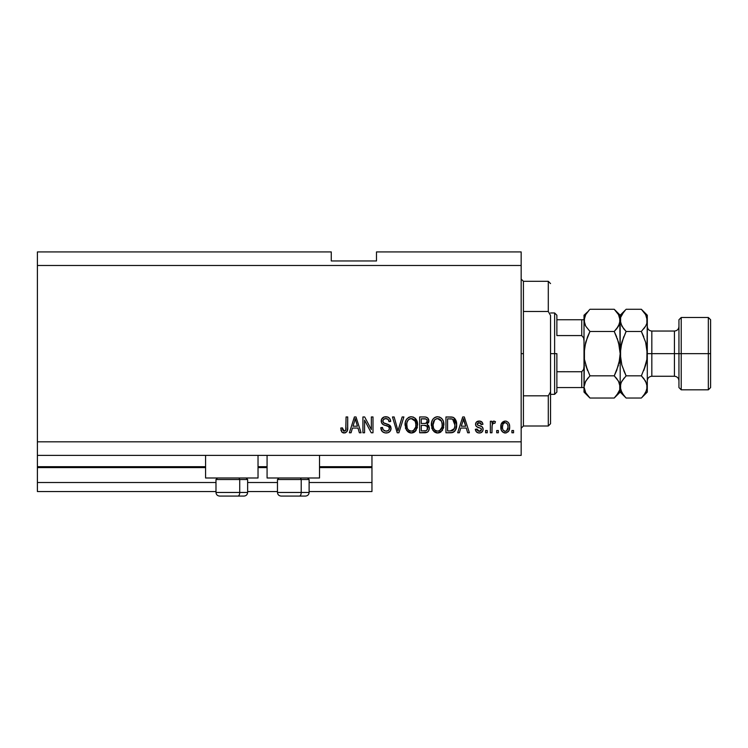 <?xml version="1.0" encoding="UTF-8"?>
<svg xmlns="http://www.w3.org/2000/svg" width="748" height="748" viewBox="0 0 748 748"><rect width="100%" height="100%" fill="white"/><g stroke="black" fill="none" stroke-linecap="round" stroke-linejoin="round"><path stroke-width="1.12" d="M371.962 491.548L309.12 491.548L371.962 491.548L371.962 482.507L309.12 482.507L371.962 482.507L371.962 467.584L319.518 467.584L371.962 467.584L371.962 491.548M277.471 491.548L247.635 491.548L277.471 491.548M215.985 491.548L37.4 491.548L215.985 491.548M277.471 482.507L247.635 482.507L277.471 482.507M215.985 482.507L37.4 482.507L37.4 491.548L37.4 482.507L215.985 482.507M267.073 467.584L258.032 467.584L267.073 467.584M205.588 467.584L37.4 467.584L37.4 482.507L37.4 466.687L205.588 466.687L37.4 466.687L37.4 467.584L205.588 467.584M371.962 466.687L371.962 467.584L371.962 466.687L319.518 466.687L371.962 466.687L371.962 455.382L371.962 466.687M267.073 466.687L258.032 466.687L267.073 466.687M37.4 455.382L37.4 466.687L37.4 455.382L521.16 455.382L37.4 455.382L37.4 441.816L521.16 441.816L521.16 265.493L37.4 265.493L37.4 455.382M205.588 477.991L205.588 455.382L205.588 477.991L258.032 477.991L258.032 455.382L258.032 477.991L205.588 477.991M319.518 477.991L319.518 455.382L319.518 477.991L267.073 477.991L319.518 477.991M267.073 455.382L267.073 477.991L267.073 455.382M417.122 421.47L417.234 427.856L414.532 432.007L411.662 432.97L408.67 432.344L405.65 428.595L405.341 422.162L406.435 419.469L408.53 417.468L410.961 416.758L413.429 417.141L415.785 418.908L417.113 421.442M443.424 421.47L443.545 427.856L440.834 432.007L437.963 432.97L434.971 432.344L431.951 428.595L431.643 422.162L432.737 419.469L434.831 417.468L437.271 416.758L439.74 417.141L442.096 418.908L443.414 421.442M37.4 251.926L331.271 251.926L37.4 251.926L37.4 265.493L521.16 265.493L521.16 251.926L376.487 251.926L521.16 251.926L521.16 441.816L37.4 441.816L37.4 251.926M364.566 432.774L364.566 420.18L364.566 432.774L362.92 432.774L362.92 416.954L364.669 416.954L371.345 429.567L371.345 416.954L372.99 416.954L372.99 432.774L371.232 432.774L364.566 420.18L371.232 432.774L372.99 432.774L372.99 416.954L371.345 416.954L371.345 429.567L364.669 416.954L362.92 416.954L362.92 432.774L364.566 432.774L362.92 432.774L362.92 416.954L364.669 416.954M391.064 428.071L390.25 431.072L387.978 432.718L385.042 432.905L382.247 431.512L380.807 427.641L382.443 427.435L383.275 429.848L385.865 431.119L388.464 430.483L389.418 428.716L388.633 426.622L383.144 424.555L381.517 422.714L381.527 419.338L384.051 417.001L387.679 417.038L389.792 418.59L390.671 421.47L389.025 421.676L388.147 419.404L385.585 418.6L383.369 419.572L382.883 421.545L383.93 423.125L389.661 425.21L391.073 428.37L388.633 424.593L383.378 422.723L382.854 421.115C383.07 419.404 384.07 418.562 385.856 418.6C387.819 418.674 388.876 419.703 389.025 421.676L390.671 421.47C390.437 418.469 388.81 416.888 385.809 416.748C382.985 416.851 381.452 418.3 381.209 421.077C381.48 423.564 382.901 425.014 385.482 425.425C387.623 425.584 388.941 426.584 389.437 428.417C389.203 430.24 388.137 431.147 386.239 431.129C383.92 430.988 382.658 429.754 382.443 427.435L380.807 427.641C381.003 430.988 382.761 432.774 386.09 432.98L386.09 432.98C389.119 432.896 390.783 431.362 391.073 428.37L391.054 428.856M398.656 428.426L402.172 416.954L403.883 416.954L398.899 432.774L397.197 432.774L392.466 416.954L394.159 416.954L397.964 430.923L402.172 416.954L403.883 416.954L402.172 416.954L397.964 430.923L394.159 416.954L392.466 416.954L397.197 432.774L398.899 432.774L397.197 432.774L392.466 416.954L394.159 416.954L397.609 429.502M498.355 430.511L498.355 432.774L496.709 432.774L496.709 430.511L498.355 430.511L496.709 430.511L496.709 432.774L498.355 432.774L496.709 432.774L496.709 430.511L498.355 430.511L498.355 432.774L498.355 430.511M505.508 432.97L505.237 432.98C508.397 432.353 509.874 430.334 509.659 426.902L508.752 430.988L506.284 432.858L503.245 432.466L501.3 430.091L501.179 424.275L502.404 422.199L504.199 421.18L506.256 421.18L508.023 422.181L509.164 423.873L509.659 426.902C509.79 423.592 508.322 421.648 505.237 421.059C502.114 421.657 500.636 423.649 500.814 427.024C500.646 430.381 502.123 432.372 505.237 432.98L504.975 432.97M345.043 432.886L341.892 432.138L340.733 428.052L342.369 427.847L343.454 430.951L344.753 431.054L345.754 430.194L346.072 416.954L347.717 416.954L347.605 429.502L346.605 431.998L344.145 432.98C346.838 432.447 348.035 430.68 347.717 427.688L347.717 416.954L346.072 416.954L345.856 429.941L344.22 431.129L342.369 427.847L340.733 428.052L341.668 431.867L343.79 432.97M459.375 432.774L460.759 428.052L459.375 432.774L457.664 432.774L462.713 416.954L464.321 416.954L469.379 432.774L467.668 432.774L466.285 428.052L460.759 428.052L466.285 428.052L467.668 432.774L469.379 432.774L464.321 416.954L462.713 416.954L457.664 432.774L459.375 432.774L457.664 432.774L462.713 416.954L464.321 416.954L469.379 432.774L467.668 432.774M479.253 432.98L479.253 432.98C481.665 432.896 482.965 431.652 483.143 429.268L482.544 431.428L480.749 432.765L478.505 432.933L476.513 431.989L475.335 429.277L476.981 429.072L477.682 430.736L479.365 431.334L480.842 430.913L481.497 429.548L481.039 428.445L477.402 427.117L475.868 425.752L475.597 423.658L476.607 421.881L479.879 421.105L482.273 422.396L482.937 424.35L481.291 424.555L480.684 423.172L479.244 422.704L477.888 422.975L477.196 424.256L477.879 425.163L482.133 426.762L483.143 429.268C482.956 427.183 481.759 426.005 479.552 425.724L477.701 425.07L477.187 424.116L479.244 422.704L481.291 424.555L482.937 424.35C482.638 422.199 481.385 421.096 479.188 421.059C476.972 421.087 475.756 422.181 475.541 424.34C475.943 426.416 477.289 427.594 479.571 427.875L481.123 428.511L481.497 429.548L479.365 431.334L476.981 429.072L475.335 429.277C475.635 431.624 476.944 432.858 479.253 432.98L478.879 432.97M487.257 430.511L487.257 432.774L485.611 432.774L485.611 430.511L487.257 430.511L485.611 430.511L485.611 432.774L487.257 432.774L485.611 432.774L485.611 430.511L487.257 430.511L487.257 432.774L487.257 430.511M492.147 425.032L491.978 432.774L490.342 432.774L490.342 421.264L491.978 421.264L491.978 423.106L493.549 421.115L495.475 421.676L494.858 423.321L493.53 423.134L492.521 423.864L491.978 426.809L492.278 424.462L493.745 423.116L494.858 423.321L495.475 421.676L493.923 421.059L491.978 423.106L491.978 421.264L490.342 421.264L490.342 432.774L491.978 432.774L490.342 432.774L490.342 421.264L491.978 421.264M513.558 430.511L513.558 432.774L511.913 432.774L511.913 430.511L513.558 430.511L511.913 430.511L511.913 432.774L513.558 432.774L511.913 432.774L511.913 430.511L513.558 430.511L513.558 432.774L513.558 430.511M453.933 417.749L456.635 424.78L455.392 430.268L452.727 432.494L445.948 432.774L445.948 416.954L451.68 417.001L453.924 417.739L455.906 420.395L456.635 424.78C456.897 421.405 455.654 418.899 452.923 417.244L445.948 416.954L445.948 432.774L450.614 432.774L445.948 432.774L445.948 416.954M424.518 432.774C427.576 432.746 429.165 431.203 429.305 428.127L428.613 430.876L427.286 432.213L419.647 432.774L419.647 416.954L425.378 416.991L427.65 417.926L428.866 421.423L427.127 424.247L428.81 425.836L429.305 428.127L427.127 424.247L428.894 420.928C428.651 418.291 427.211 416.963 424.546 416.954L419.647 416.954L419.647 432.774L424.518 432.774L419.647 432.774L419.647 416.954L424.967 416.963M351.074 432.774L352.448 428.052L351.074 432.774L349.363 432.774L354.412 416.954L356.02 416.954L361.069 432.774L359.367 432.774L357.983 428.052L352.448 428.052L357.983 428.052L359.367 432.774L361.069 432.774L356.02 416.954L354.412 416.954L349.363 432.774L351.074 432.774L349.363 432.774L354.412 416.954L356.02 416.954L361.069 432.774L359.367 432.774M521.16 455.382L521.16 441.816L521.16 455.382M331.271 260.968L331.271 251.926L331.271 260.968L376.487 260.968L331.271 260.968M376.487 251.926L376.487 260.968L376.487 251.926M341.032 430.521L340.91 430.044M340.733 428.052L342.369 427.847L342.397 428.37M342.453 428.894L342.668 429.932M344.753 431.054L345.23 430.811M345.632 430.399L345.922 429.679M345.856 429.932L345.969 429.417M346.034 428.885L346.072 427.819M346.072 416.954L347.717 416.954L347.689 428.604L346.866 431.671M347.605 429.502L347.109 431.25L345.426 432.774M342.762 432.727L343.435 432.924M463.377 419.357L462.788 421.591L463.517 418.6L465.742 426.201L461.292 426.201L462.788 421.591L461.292 426.201L465.742 426.201L463.367 419.385M464.256 421.32L464.087 420.75M477.43 432.625L476.794 432.232M475.7 430.717L475.476 430.016M475.335 429.277L477.056 429.53M477.065 429.53L477.233 430.063M478.823 431.287L480.151 431.241M481.488 429.745L481.048 428.445M481.497 429.548L481.123 428.511L481.497 429.548L481.123 428.511L476.607 426.65M481.123 428.511L479.973 427.996M476.298 426.351L475.934 425.864M475.868 425.752L475.616 425.06M475.597 423.658L475.793 422.994M476.139 422.396L476.607 421.881M477.056 421.563L477.822 421.236M481.787 421.881L482.815 423.667M482.937 424.35L481.291 424.555L481.114 423.817M479.973 422.788L478.178 422.854M477.233 423.761L477.701 425.07L479.552 425.724L478.309 425.332M477.187 424.116L477.701 425.07M478.711 425.472L479.552 425.724M480.207 425.93L480.861 426.154M483.049 428.305L482.385 426.996M482.544 431.418L481.562 432.381M481.441 432.466L480.777 432.755M480.74 432.765L480.01 432.933M493.923 421.059L495.475 421.676L494.858 423.321L493.745 423.116M492.754 423.555L493.512 423.134M491.978 432.774L491.978 426.809M504.694 432.952L504.208 432.858M502.413 431.83L501.758 431.026M501.01 429.081L500.861 428.071M500.833 427.547L500.833 426.491M501.179 424.256L505.237 421.059M505.779 421.096L506.602 421.283M508.939 423.396L509.603 425.79M509.36 429.52L509.005 430.53M508.762 430.979L508.116 431.802M506.265 432.868L505.788 432.952M503.946 423.097L502.974 424.247L502.46 427.014C502.273 424.733 503.18 423.293 505.199 422.704C507.266 423.256 508.201 424.696 508.014 427.014L507.677 424.668M507.901 428.473L508.014 427.014C508.201 429.296 507.294 430.736 505.274 431.334L506.405 431.016M503.395 430.427L505.274 431.334C503.208 430.783 502.263 429.343 502.46 427.014L502.647 428.856M505.919 422.816L504.395 422.854M507.742 424.883L507.135 423.695M507.471 424.209L505.9 422.807M506.966 423.499L506.237 422.938M506.611 430.876L508.004 427.37M507.209 430.259L507.49 429.791M451.68 417.001L450.773 416.954M452.624 417.16L453.185 417.347M450.969 432.765L450.614 432.774C454.906 432.129 456.916 429.464 456.635 424.78L456.617 425.49M456.579 426.201L456.215 428.277M456.158 428.445L455.981 428.987M454.99 430.885L454.541 431.418M453.886 431.961L452.755 432.484M452.727 432.494L452.026 432.662L452.727 432.494M451.932 432.681L451.325 432.746M455.906 420.395L454.756 418.478M454.569 421.573L454.877 422.957M454.99 424.35L454.653 427.697M453.756 429.707L454.363 428.623L450.418 430.923L452.503 430.624M447.594 430.923L447.594 418.805L452.605 419.114L447.594 418.805L447.594 430.923L450.418 430.923L447.594 430.923M454.12 420.572L452.605 419.114L454.98 425.247M451.951 430.783L453.765 429.698L454.868 426.594M451.371 430.876L451.848 430.801M431.353 425.07L432.961 430.502L437.627 432.98L442.283 430.558L443.891 424.883C444.013 420.273 441.928 417.571 437.636 416.748C433.26 417.59 431.166 420.367 431.353 425.07L431.381 425.79M431.961 428.613L431.736 427.94M431.428 423.574L431.643 422.19M432.774 419.413L433.148 418.908M433.756 418.263L435.495 417.141M436.196 416.916L436.888 416.786M439.057 416.916L441.741 418.506M441.086 417.917L441.675 418.441M442.47 419.432L442.863 420.114M443.218 420.881L443.396 421.386M443.816 423.443L443.891 424.883M443.704 427.136L443.442 428.23M442.498 430.25L439.712 432.606M439.581 432.653L438.412 432.933M437.963 432.97L437.281 432.97M436.823 432.933L436.299 432.84M436.243 432.83L433.877 431.549M440.254 432.363L440.834 432.007M443.573 422.031L443.05 420.479M437.963 418.609L438.88 418.786L436.533 418.73L434.607 419.852L436.533 418.73M441.273 420.694L438.88 418.786L440.488 419.731M434.672 419.787L432.999 425.098C432.746 421.442 434.298 419.282 437.645 418.6L441.563 421.255L442.246 424.827C442.433 428.37 440.881 430.465 437.608 431.129L439.712 430.577L442.049 427.014L441.264 429.053L442.059 426.958M436.561 430.998L435.14 430.306L437.608 431.129C434.429 430.511 432.896 428.501 432.999 425.098L433.541 428.221L433.008 424.537L433.7 421.171M433.326 422.227L433.513 421.61L433.326 422.227M441.965 422.461L440.918 420.18M442.049 427.014L442.161 423.462L441.423 420.974M442.143 423.34L441.993 422.555M438.693 430.998L439.207 430.829M433.531 428.202L434.663 429.894M434.046 429.156L435.14 430.315M424.986 416.963L425.799 417.047M427.753 418.029L428.174 418.562M428.193 418.59L428.567 419.282M428.585 419.31L428.81 420.086M428.782 421.919L428.464 422.807M429.277 427.538L429.287 428.604M429.23 429.09L428.922 430.259M428.613 430.885L428.043 431.633M427.678 431.961L426.94 432.381M425.472 432.727L424.995 432.765M427.314 429.707L427.136 426.369L424.322 425.378C426.369 425.238 427.482 426.164 427.66 428.146C427.482 426.164 426.369 425.238 424.322 425.378L421.283 425.378L424.322 425.378M427.585 428.941L426.145 430.726L427.323 429.689M425.967 419.002L421.283 418.805L421.283 423.527L425.808 423.377L427.248 421.189L425.808 423.377L421.283 423.527L421.283 418.805L423.976 418.805C425.939 418.553 427.033 419.348 427.248 421.189L427.043 420.049M427.173 421.9L427.033 420.039L425.734 418.936M425.453 418.88L424.696 418.815M424.191 423.527L426.201 423.218M421.283 430.923L421.283 425.378L421.283 430.923L426.145 430.726L421.283 430.923M425.565 430.867L424.546 430.923M425.808 423.377L426.921 422.545L427.248 421.189M424.565 418.815L423.976 418.805M405.051 425.07L406.65 430.502L411.316 432.98L415.972 430.558L417.59 424.883C417.702 420.273 415.617 417.571 411.325 416.748C406.959 417.59 404.864 420.367 405.051 425.07M405.65 428.613L405.435 427.94M405.117 423.574L405.332 422.19M406.463 419.413L406.847 418.908M408.539 417.459L409.184 417.141M409.885 416.916L410.587 416.786M412.746 416.916L415.439 418.506M414.775 417.917L417.59 424.883M417.393 427.136L417.244 427.819M416.187 430.25L414.579 431.97M414.504 432.026L413.401 432.606M413.279 432.653L412.111 432.933M411.662 432.97L410.979 432.97M410.521 432.933L409.988 432.84M409.941 432.83L407.567 431.549M412.672 432.83L413.326 432.634M413.953 432.363L414.532 432.007M415.065 431.577L415.542 431.091M417.571 424.163L417.421 422.732M417.272 422.031L416.739 420.479M411.652 418.609L412.578 418.786L410.231 418.73L408.305 419.852L409.184 419.151M414.972 420.694L412.578 418.786L414.186 419.731M406.977 422.377L406.697 425.098C406.445 421.442 407.987 419.282 411.344 418.6L415.252 421.255L415.944 424.827C416.122 428.37 414.579 430.465 411.307 431.129L413.401 430.577L415.748 427.014L414.962 429.053L415.757 426.958M410.259 430.998L408.829 430.306L411.307 431.129C408.127 430.511 406.594 428.501 406.697 425.098L407.239 428.221L406.734 423.976M407.398 421.171L406.79 423.415M410.194 418.74L409.689 418.908M408.371 419.787L407.024 422.199M415.664 422.461L414.607 420.18M415.748 427.014L415.86 423.462L415.121 420.974M415.841 423.34L415.692 422.555M412.391 430.998L412.905 430.829M407.23 428.202L408.361 429.894M407.735 429.156L408.838 430.315M398.899 432.774L403.883 416.954L398.899 432.774M397.964 430.923L397.786 430.212M382.265 431.521L381.63 430.717M380.891 428.688L380.807 427.641L382.49 427.8M385.51 431.072L386.828 431.1M389.418 428.716L389.418 428.08M389.082 427.127L388.633 426.631M388.418 426.463L387.427 426.014M382.509 424.107L382.032 423.592M382.004 423.555L382.471 424.069M381.377 419.759L382.013 418.459M383.247 417.365L383.864 417.066M384.098 416.982L384.921 416.804M386.772 416.814L387.66 417.029M387.698 417.038L388.642 417.496M389.792 418.59L390.568 420.516M390.671 421.47L389.025 421.676L388.941 421.059M386.482 418.637L387.632 419.011M386.454 418.628L385.314 418.618M383.369 419.572L383.079 420.039M382.883 421.545L382.901 420.619M382.854 421.115L383.64 422.947M383.126 422.368L383.5 422.844M384.285 423.284L384.986 423.527M385.089 423.564L384.566 423.396M386.604 423.957L387.286 424.135M389.568 425.126L390.063 425.575M390.129 425.649L390.727 426.575M390.765 426.669L390.933 427.164M390.989 429.333L390.718 430.222M390.708 430.24L389.755 431.671M389.633 431.783L388.866 432.344M386.576 432.961L386.09 432.98M390.325 419.6L389.297 418.01M384.781 430.885L384.117 430.568M371.345 416.954L372.99 416.954L372.99 432.774L371.232 432.774M354.702 420.853L355.216 418.6L357.441 426.201L352.991 426.201L354.477 421.591L352.991 426.201L357.441 426.201L355.637 420.236M355.954 421.32L355.786 420.75M355.216 418.6L354.898 420.105M463.723 419.422L463.517 418.6M505.555 422.732L504.844 422.732M502.488 426.304L502.488 427.734M503.928 430.913L504.563 431.231M504.919 431.316L505.629 431.306M505.975 431.222L506.873 430.652M454.765 427.202L454.915 426.229M454.906 423.144L454.7 422.031M454.429 421.189L453.83 420.142M453.288 419.544L452.344 419.02M452.063 418.945L450.371 418.805M437.645 418.6L437.084 418.628M434.607 419.852L433.924 420.741M437.084 431.1L438.16 431.1M439.712 430.577L441.264 429.053M442.208 425.93L442.161 423.462M411.344 418.6L410.783 418.628M408.305 419.852L407.623 420.741M410.774 431.1L411.858 431.1M413.401 430.577L414.962 429.053M415.897 425.93L415.86 423.462M219.669 496.074L237.911 496.074A3.618 1.805 -90 0 0 239.725 492.455L239.725 479.524L238.949 477.991L239.725 479.524L215.985 479.524L239.725 479.524L239.725 492.455L216.069 492.455M217.518 477.991L215.985 479.524L215.985 492.455C216.209 494.643 217.406 495.849 219.603 496.074C217.406 495.849 216.209 494.643 215.985 492.455L247.635 492.455C247.41 494.643 246.204 495.849 244.016 496.074C246.204 495.849 247.41 494.643 247.635 492.455L247.635 479.524L239.725 479.524L247.635 479.524L246.092 477.991M220.249 496.074L243.988 496.074M247.551 492.455L239.725 492.455A3.618 1.805 90 0 1 237.911 496.074L243.951 496.074M281.154 496.074L299.396 496.074A3.618 1.805 -90 0 0 301.21 492.455L301.21 479.524L300.444 477.991L301.21 479.524L277.471 479.524L301.21 479.524L301.21 492.455L277.555 492.455M279.013 477.991L277.471 479.524L277.471 492.455C277.695 494.643 278.901 495.849 281.089 496.074C278.901 495.849 277.695 494.643 277.471 492.455L309.12 492.455L309.12 479.524L301.21 479.524L309.12 479.524L307.587 477.991M281.734 496.074L305.474 496.074M309.036 492.455L301.21 492.455A3.618 1.805 90 0 1 299.396 496.074L305.436 496.074M521.16 279.06L523.422 281.313L523.422 311.486L548.293 311.486L548.293 281.313L523.422 281.313L523.422 353.654L521.16 353.654L523.422 353.654L523.422 425.995L548.293 425.995L548.293 395.823L523.422 395.823L523.422 425.995L521.16 428.258M550.547 283.576L548.293 281.313L548.293 311.486L550.547 315.488L550.547 423.733L550.547 391.821L548.293 395.823L548.293 425.995L550.547 423.733M523.422 311.486L523.422 395.823L548.293 395.823L550.547 391.821L550.547 315.488L548.293 311.486L523.422 311.486M582.496 387.567L581.748 387.567L581.748 371.737L583.655 369.4L584.01 366.24L583.655 369.4L581.748 371.737L581.748 387.567L556.877 387.567L556.877 353.654L554.623 353.654L554.623 394.346L554.623 353.654L550.547 353.654L554.623 353.654L554.623 312.963L554.623 353.654L556.877 353.654L556.877 392.083L556.877 387.567L584.01 387.567M556.877 335.572L556.877 315.226L556.877 335.572L581.748 335.572L583.646 337.9L584.01 341.069L583.646 337.9L581.748 335.572L581.748 319.742L556.877 319.742L582.496 319.742L581.748 319.742L581.748 335.572L556.877 335.572M581.748 371.737L556.877 371.737L581.748 371.737M584.01 319.742L582.496 319.742L584.01 319.742M583.926 319.742L581.748 319.742M710.6 319.742L708.337 317.489L708.337 353.654L708.337 317.489L681.213 317.489L678.95 319.742L678.95 353.654L681.213 353.654L681.213 317.489L681.213 353.654L708.337 353.654L708.337 389.82L708.337 353.654L710.6 353.654L710.6 319.742L710.6 387.567L710.6 353.654L681.213 353.654L681.213 389.82L681.213 353.654L678.95 353.654L678.95 387.567L678.95 353.654L674.434 353.654L674.434 331.046C677.174 330.775 678.679 329.27 678.95 326.53M647.3 320.537L647.3 315.226L646.88 323.248L645.655 326.072L641.363 331.467L645.636 342.219L647.3 353.654L651.826 353.654L651.826 376.263L674.434 376.263L674.434 353.654L651.826 353.654L651.826 331.046L651.826 353.654L647.3 353.654L647.3 392.083L647.3 320.378L646.88 359.405L645.646 365.071L641.363 375.842L645.627 381.2L647.3 386.94L645.655 392.635L641.896 397.478M589.2 397.253L585.684 392.672L584.01 386.94L585.665 381.237L589.957 375.842L614.23 375.842L618.503 381.2L620.176 386.94L619.746 389.811L618.521 392.635L614.23 398.029L589.957 398.029L585.684 392.672L584.01 386.94L584.44 389.83M587.498 336.918L584.44 347.876L584.01 353.654L585.675 342.201L589.957 331.467L614.23 331.467L616.623 328.821L614.23 331.467L618.512 342.21L619.746 347.876L618.503 342.201L614.23 331.467L589.957 331.467L585.684 326.109L584.01 320.378L584.01 353.654L584.44 359.414L587.563 370.559L584.44 359.433L584.44 347.876L584.01 392.083L589.957 398.029L614.23 398.029L614.772 397.478M619.213 382.602L618.512 381.218L619.737 384.023L620.176 392.083L619.746 384.042L619.746 389.811L616.633 395.383M614.763 309.812L614.23 309.279L589.957 309.279L614.23 309.279L618.503 314.646L619.737 317.461L619.746 323.248L616.633 328.821L618.503 326.109L614.23 331.467L618.512 342.21L620.176 353.654L619.746 359.433L620.176 353.654L619.746 359.433L616.623 370.569L614.23 375.842L589.957 375.842L585.675 381.218L589.957 375.842L585.675 365.099L587.563 370.559M584.992 382.565L587.919 378.049M587.479 336.946L589.957 331.467L585.684 326.109L584.01 320.378L584.44 323.267L584.431 317.507L585.665 314.674L589.405 309.84M585.347 325.492L585.067 324.922M617.212 338.264L619.746 347.895L620.176 353.654L619.746 317.479M620.176 320.537L620.176 315.226L614.23 309.279L618.503 314.646L620.176 320.378L618.503 326.109L614.23 331.467L616.623 336.75M619.092 315.778L618.577 314.777M625.365 310.055L620.176 315.226L620.176 320.378L619.746 317.507M618.979 363.341L620.176 353.654L620.176 386.94L620.176 353.654L620.606 359.423L620.606 347.904L623.739 336.731L620.606 347.885L621.392 343.912M616.623 370.559L616.932 369.774M616.773 378.675L619.12 382.387M614.978 397.263L616.623 395.393M618.503 365.108L614.23 375.842L616.623 378.488M587.554 311.925L584.01 315.226L584.01 320.378L585.665 314.674L589.19 310.055M584.01 320.209L584.01 386.94L585.039 382.452M585.095 391.531L585.665 392.635M584.01 386.94L584.01 392.083M584.01 315.226L584.01 320.378M625.599 397.497L621.85 392.672L620.176 386.94L620.606 389.83L620.606 384.061L621.831 381.237L626.123 375.842L621.84 365.089L620.176 353.654L621.84 342.238L625.739 332.234M614.23 398.029L620.176 392.083L626.123 398.029L641.363 398.029L626.123 398.029L623.767 395.44M621.261 391.531L621.775 392.532M646.085 363.397L646.87 359.423L645.646 365.071L641.363 375.842L626.123 375.842L623.739 370.578L626.123 375.842L621.84 381.218L626.123 375.842L641.363 375.842L641.737 375.075M621.653 364.398L620.176 353.654L620.176 320.378L620.606 323.267L620.606 317.507L621.831 314.674L625.571 309.84M621.205 382.452L624.094 378.049M621.84 342.219L626.123 331.467L621.85 326.109L620.176 320.378L620.606 323.267L623.58 328.634M620.176 320.209L620.606 317.507L623.729 311.925M642.111 397.263L647.3 392.083M643.748 370.569L646.87 359.442L647.3 353.654L645.833 342.911M643.897 378.675L646.861 384.023L647.3 386.94L646.87 384.042L646.88 389.811L643.757 395.383M645.627 326.109L643.748 328.821L645.627 326.109M645.636 342.219L641.363 331.467L643.757 336.759L641.363 331.467L645.655 326.072L646.88 323.248L646.88 317.507M641.934 309.868L645.627 314.646L647.3 320.378M646.225 315.778L645.524 314.469M647.3 315.226L641.363 309.279L626.123 309.279L641.363 309.279L645.627 314.646L646.861 317.461M643.757 370.55L645.636 365.089M621.158 382.565L620.176 386.94M641.363 375.842L643.748 378.488M623.729 395.383L620.616 389.848M626.123 331.467L641.363 331.467L626.123 331.467L623.729 328.821M626.123 375.842L621.84 365.089M647.3 380.779C647.581 378.039 649.086 376.534 651.826 376.263L651.826 353.654L674.434 353.654L674.434 331.046L651.826 331.046C649.086 330.775 647.581 329.27 647.3 326.53M678.95 380.779C678.679 378.039 677.174 376.534 674.434 376.263L674.434 353.654L678.95 353.654L678.95 319.742M309.12 492.455C308.905 494.643 307.699 495.849 305.502 496.074C307.699 495.849 308.905 494.643 309.12 492.455M556.877 392.083L554.623 394.346L550.547 394.346M550.547 312.963L554.623 312.963L556.877 315.226M710.6 387.567L708.337 389.82L681.213 389.82L678.95 387.567"/></g></svg>
